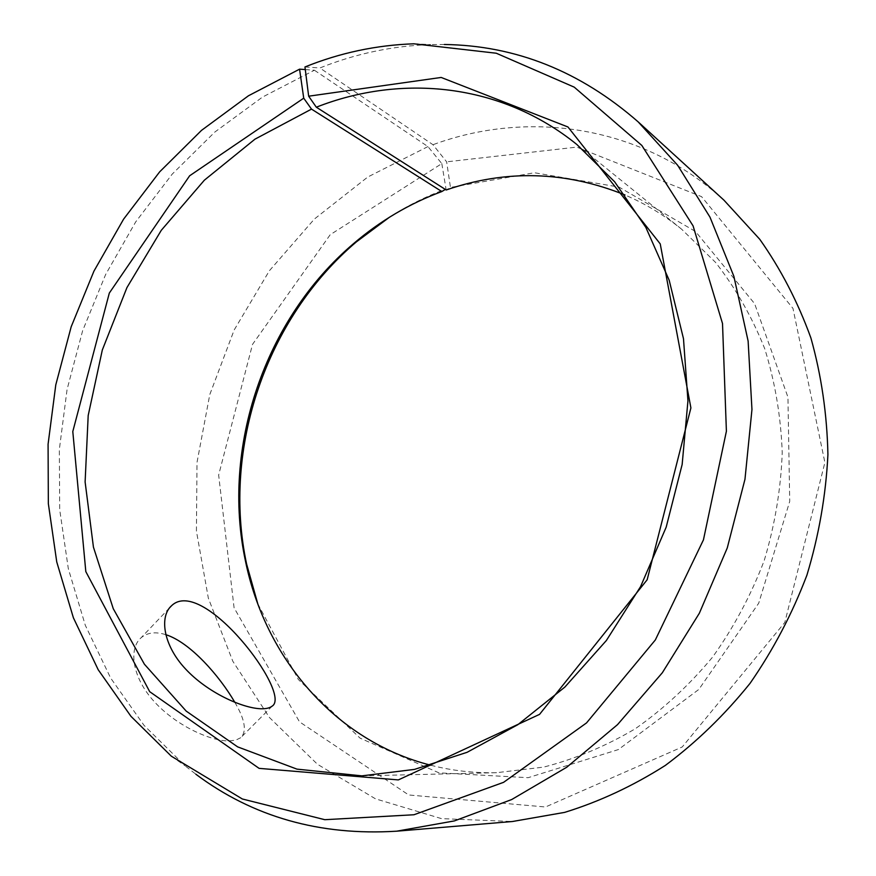 <?xml version="1.0" encoding="UTF-8"?>
<svg xmlns="http://www.w3.org/2000/svg" width="876" height="876" viewBox="0 0 876 876"><rect width="100%" height="100%" fill="white"/><g stroke="black" fill="none" stroke-linecap="round" stroke-linejoin="round"><path stroke-width="0.66" stroke-dasharray="4.38 3.29" d="M305.286 69.576L314.396 70.222L262.45 97.116L214.795 132.079L172.298 174.028L135.714 221.869L105.657 274.462L82.64 330.701L67.08 389.437L59.338 449.498L59.699 509.69L68.328 568.732L85.311 625.3L110.617 678.002L144.025 725.35L185.11 765.832L195.863 774.22M444.329 44.49L430.696 44.577C392.547 45.87 355.612 53.666 319.871 67.978L432.974 144.715L446.65 161.841L450.461 187.42L446.212 189.982M304.957 66.959L319.871 67.978M314.396 70.222L427.948 146.588L441.811 163.604L330.219 234.702L252.518 344.377L218.65 475.055L234.078 607.802L299.493 721.835L408.709 794.981L545.496 806.982L682.229 746.965L784.797 622.464L824.885 462.517L792.977 308.385L701.567 196.64L576.769 147.102L446.65 161.841M427.948 146.588L367.767 177.018L314.353 219.066L269.381 270.75L234.177 329.967L209.78 394.583L197.012 462.375L196.421 531.053L208.346 598.188L232.808 661.238L269.469 717.532L317.506 764.31L375.53 798.846L441.438 818.611L512.416 821.513M723.97 200.188C642.152 125.246 528.491 109.401 432.974 144.715M441.811 163.604L446.015 189.008C426.196 196.312 407.318 205.729 389.393 217.281M257.785 603.805L298.322 679.469L360.102 738.161L438.942 772.84L528.129 777.691L618.379 749.571L698.829 689.434L758.715 603.203L789.725 501.379L787.94 397.156L754.619 303.676L695.489 231.472L619.003 187.07L534.437 172.747L450.461 187.42M446.015 189.008L445.326 189.424M430.839 765.252C452.027 770.694 473.927 773.169 496.539 772.698L543.678 767.102C575.214 758.977 605.743 746.21 635.242 728.788C663.69 708.815 689.489 684.912 712.615 657.088C733.803 627.358 751.006 595.187 764.211 560.574C774.877 525.085 780.877 489.104 782.235 452.629C780.888 416.461 775.041 381.794 764.693 348.615C751.947 316.794 735.566 288.051 715.539 262.384L681.605 229.184C663.986 215.003 645.119 203.604 625.015 194.987M165.695 634.64C155.457 631.476 147.234 632.549 141.014 637.837C128.422 648.744 132.156 677.334 153.935 701.271C175.572 725.295 209.682 740.811 228.516 740.976L235.666 740.198L240.747 737.702C247.01 731.416 245.039 719.634 234.845 702.355M171.302 756.174L185.11 765.832M413.866 43.8L430.696 44.577M681.605 229.184L576.857 144.507M496.539 772.698L361.887 775.862M169.495 607.9L141.014 637.837M272.239 706.067L240.747 737.702"/><path stroke-width="1.31" d="M445.326 189.424L441.832 191.548L311.506 109.117L303.72 98.178L189.632 175.791L109.325 293.055L72.796 431.54L85.815 571.612L149.697 691.679L259.088 768.361L398.35 779.914L539.561 714.367L647.156 579.77L690.901 407.92L660.241 243.9L567.966 126.987L441.165 77.449L308.659 96.196L304.957 66.959C340.107 52.801 376.406 45.092 413.866 43.8L496.276 53.228L574.24 87.151L641.845 145.46L693.069 225.855L722.514 323.54L726.401 431.222L703.439 539.879L655.325 639.973L586.537 722.908L503.601 782.323L413.954 814.757L324.81 819.695L242.356 798.989L171.302 756.174L130.984 716.36L98.2 669.735L73.387 617.777L56.754 561.965L48.344 503.667L48.081 444.209L55.79 384.838L71.186 326.77L93.929 271.166L123.593 219.153L159.673 171.838L201.535 130.349L248.466 95.769L299.57 69.171L305.286 69.576M311.506 109.117L254.949 139.174L204.36 180.193L161.283 230.311L126.943 287.58L102.317 349.995L88.191 415.498L85.114 481.953L93.436 547.139L113.267 608.71L144.398 664.205L186.205 711.104L237.626 746.867L296.953 769.128L361.887 775.862L414.523 769.391L467.116 752.298L517.858 724.671L564.878 687.069L606.345 640.542L640.575 586.613L666.176 527.188L682.152 464.488L687.945 400.88L683.488 338.716L669.187 280.243L645.842 227.388L614.613 181.748L576.857 144.507C501.346 83.297 401.755 73.617 316.324 107.201L308.659 96.196M303.72 98.178L299.57 69.171M195.863 774.22C252.967 816.958 319.893 835.945 396.653 831.193L454.392 820.911L511.683 799.547L566.706 767.256L617.536 724.627L662.322 672.768L699.355 613.233L727.255 547.982L744.972 479.271L751.958 409.508L748.126 341.092L733.869 276.301L709.987 217.149L677.641 165.257L638.177 121.884C580.262 71.274 515.646 45.475 444.329 44.49M396.653 831.193L512.416 821.513L564.659 812.38C599.436 801.639 632.998 785.991 665.333 765.427C696.486 742.191 724.726 714.827 750.064 683.335C773.289 649.85 792.243 613.78 806.927 575.116C818.885 535.532 825.882 495.389 827.919 454.677C827.064 414.271 821.392 375.355 810.891 337.939C797.817 301.913 780.779 269.041 759.777 239.312L723.97 200.188L638.177 121.884M389.393 217.281L356.324 241.918C266.184 318.393 221.88 448.512 246.616 564.1L257.785 603.805M441.832 191.548C409.585 203.517 380.162 220.872 353.565 243.616C264.793 318.93 221.102 447.242 245.466 561.067C265.023 657.35 334.632 740.833 430.839 765.252M625.015 194.987C565.578 171.017 505.978 169.353 446.212 189.982L316.324 107.201M260.533 708.75C242.181 708.038 207.502 692.686 185.416 668.837C163.078 645.01 159.235 616.332 171.641 605.655C202.75 575.729 292.245 693.551 272.239 706.067C269.775 708.06 265.877 708.947 260.533 708.75M234.845 702.355C219.58 676.009 190.059 642.185 165.695 634.64M245.466 561.067L246.616 564.1M353.565 243.616L356.324 241.918M171.63 605.655L169.495 607.9"/></g></svg>
